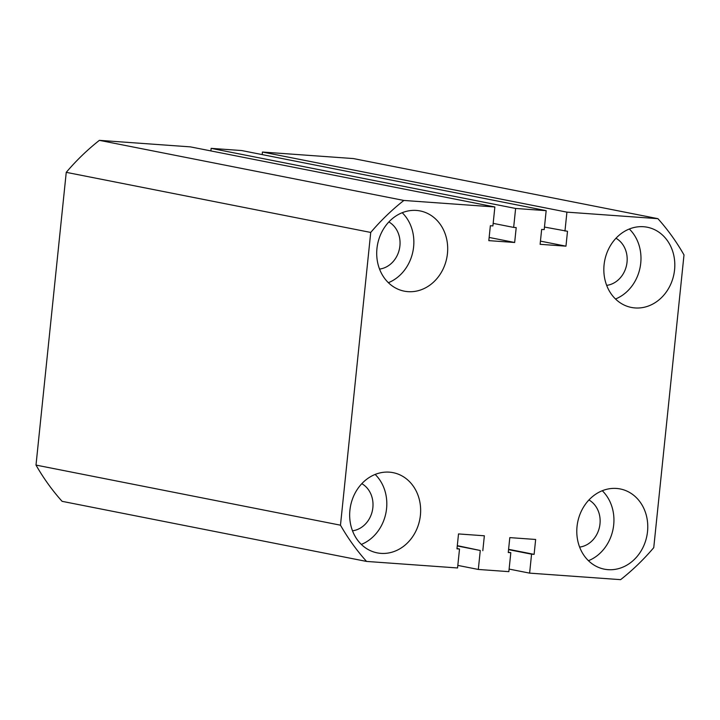 <?xml version="1.0" encoding="UTF-8"?>
<svg xmlns="http://www.w3.org/2000/svg" width="720" height="720" viewBox="0 0 720 720"><rect width="100%" height="100%" fill="white"/><g stroke="black" fill="none" stroke-linecap="round" stroke-linejoin="round"><path stroke-width="1.08" d="M349.911 510.237A40.887 35.262 101.2 0 0 377.235 552.879A40.887 35.262 101.2 0 0 420.399 515.295A40.887 35.262 101.2 0 0 393.075 472.653A40.887 35.262 101.2 0 0 349.911 510.237M361.332 544.419A40.887 35.262 101.2 0 0 386.568 508.617A40.887 35.262 101.2 0 0 375.147 474.435M577.035 526.527A40.887 35.262 101.2 0 0 604.359 569.169A40.887 35.262 101.2 0 0 647.523 531.585A40.887 35.262 101.2 0 0 620.19 488.943A40.887 35.262 101.2 0 0 577.035 526.527M588.456 560.709A40.887 35.262 101.2 0 0 613.692 524.907A40.887 35.262 101.2 0 0 602.271 490.725M604.08 264.807A40.887 35.262 101.2 0 0 631.404 307.449A40.887 35.262 101.2 0 0 674.568 269.865A40.887 35.262 101.2 0 0 647.244 227.223A40.887 35.262 101.2 0 0 604.08 264.807M615.501 298.989A40.887 35.262 101.2 0 0 640.737 263.187A40.887 35.262 101.2 0 0 629.316 229.005M376.956 248.517A40.887 35.262 101.2 0 0 404.28 291.159A40.887 35.262 101.2 0 0 447.444 253.575A40.887 35.262 101.2 0 0 420.12 210.933A40.887 35.262 101.2 0 0 376.956 248.517M388.377 282.699A40.887 35.262 101.2 0 0 413.613 246.897A40.887 35.262 101.2 0 0 402.192 212.715M388.854 221.958A24.984 21.555 -78.8 0 1 399.906 245.916A24.984 21.555 -78.8 0 1 379.548 269.082M615.969 238.248A24.984 21.555 -78.8 0 1 627.03 262.206A24.984 21.555 -78.8 0 1 606.672 285.372M588.924 499.968A24.984 21.555 -78.8 0 1 599.985 523.926A24.984 21.555 -78.8 0 1 579.627 547.092M361.809 483.669A24.984 21.555 -78.8 0 1 372.861 507.627A24.984 21.555 -78.8 0 1 352.503 530.802M370.728 232.443L340.479 525.186L36 465.084L66.249 172.341L370.728 232.443A233.964 201.798 -78.8 0 1 403.866 200.448L99.387 140.346A233.964 201.798 -78.8 0 0 66.249 172.341M99.387 140.346L190.386 146.871L494.865 206.973L403.866 200.448M494.865 206.973L492.903 225.927L490.356 225.738L488.817 240.633L514.665 242.487L516.204 227.592L513.657 227.412L515.619 208.458L211.14 148.356L210.879 150.912M489.15 237.447L514.665 242.487M493.173 223.371L513.657 227.412M211.14 148.356L241.686 150.552L546.165 210.654L515.619 208.458M540.45 241.128L565.965 246.168L540.117 244.314L541.656 229.419L544.203 229.608L546.165 210.654M544.464 227.052L567.504 231.273L565.965 246.168M566.919 212.139L657.918 218.673L353.439 158.571L262.44 152.037L566.919 212.139L564.957 231.093M262.44 152.037L262.179 154.593M657.918 218.673A233.964 201.798 -78.8 0 1 684 254.916L653.751 547.659A233.964 201.798 -78.8 0 1 620.613 579.654L529.614 573.129L531.567 554.175L534.114 554.364L535.653 539.469L509.805 537.615L508.266 552.51L510.813 552.69L508.86 571.644L478.314 569.448L457.821 565.407M509.121 569.088L529.614 573.129M508.563 549.639L531.567 554.175M508.599 549.324L534.114 554.364M508.302 552.195L510.813 552.69M457.272 545.958L480.276 550.494L478.314 569.448M457.299 545.643L480.276 550.494M457.002 548.514L459.513 549.009L456.975 548.829L458.514 533.934L484.353 535.788L482.814 550.683M36 465.084A233.964 201.798 -78.8 0 0 62.082 501.327L366.561 561.429L457.56 567.963L459.513 549.009M366.561 561.429A233.964 201.798 -78.8 0 1 340.479 525.186"/></g></svg>
